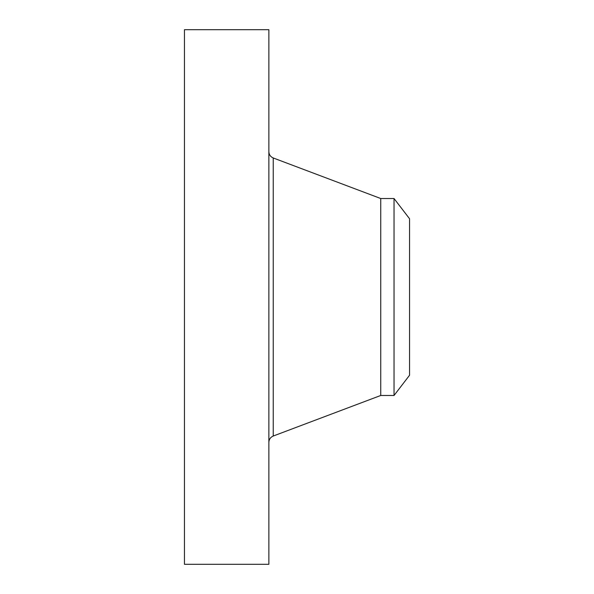 <?xml version="1.0" encoding="UTF-8"?>
<svg xmlns="http://www.w3.org/2000/svg" width="594" height="594" viewBox="0 0 594 594"><rect width="100%" height="100%" fill="white"/><g stroke="black" fill="none" stroke-linecap="round" stroke-linejoin="round"><path stroke-width="0.89" d="M184.452 564.3L184.452 29.7L268.867 29.7L268.867 564.3L184.452 564.3M409.548 218.741L409.548 375.26L394.037 395.478L394.037 198.522L409.548 218.741M394.037 395.478L380.739 395.478L380.739 198.522L273.233 157.967C270.47 156.764 269.008 154.655 268.867 151.648M380.739 395.478L273.233 436.033L273.233 157.967M394.037 198.522L380.739 198.522M273.233 436.033C270.47 437.236 269.008 439.345 268.867 442.352"/></g></svg>
